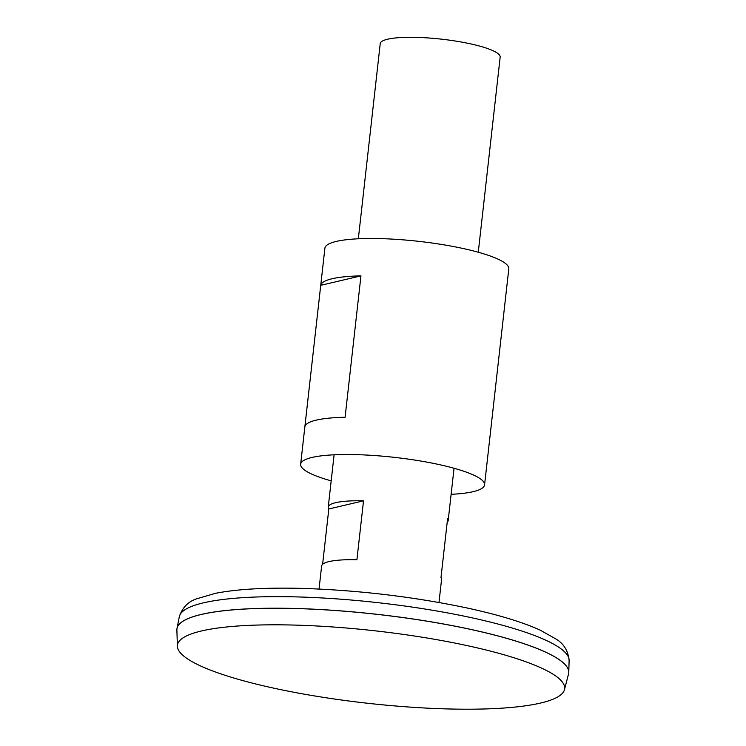 <?xml version="1.0" encoding="UTF-8"?>
<svg xmlns="http://www.w3.org/2000/svg" width="746" height="746" viewBox="0 0 746 746"><rect width="100%" height="100%" fill="white"/><g stroke="black" fill="none" stroke-linecap="round" stroke-linejoin="round"><path stroke-width="1.12" d="M478.279 252.232L500.165 57.097A60.351 11.274 -173.6 0 0 469.122 43.557A60.351 11.274 -173.6 0 0 380.227 43.641L358.332 238.785M438.984 602.498L441.567 579.474A60.351 11.274 -173.6 0 0 440.998 577.591L447.6 518.675A60.351 11.274 6.4 0 1 448.178 520.559A60.351 11.274 6.4 0 1 447.199 522.275M322.608 564.312L328.809 508.996A60.351 11.274 6.4 0 1 328.24 507.103A60.351 11.274 6.4 0 1 363.526 500.818L356.914 559.733A60.351 11.274 -173.6 0 0 321.629 566.018L319.046 589.042M568.732 672.901A197.131 36.834 -173.6 0 0 568.778 672.305A197.131 36.834 -173.6 0 0 467.322 628.664A197.131 36.834 -173.6 0 0 177.016 628.365A197.131 36.834 -173.6 0 0 176.923 628.953M565.916 665.535A197.093 36.824 -173.6 0 0 467.304 628.673A197.093 36.824 -173.6 0 0 181.306 622.397M564.452 689.686L568.555 673.89A197.131 36.834 -173.6 0 0 467.322 628.71A197.131 36.834 -173.6 0 0 176.886 629.96L177.38 646.269A194.818 36.405 -173.6 0 0 366.967 703.189A194.818 36.405 -173.6 0 0 564.452 689.686A194.818 36.405 -173.6 0 0 464.413 645.029A194.818 36.405 -173.6 0 0 177.38 646.269M363.526 500.818L328.809 508.996M451.125 494.309A92.532 17.289 -173.6 0 0 484.564 484.872L508.8 268.849A92.532 17.289 -173.6 0 0 461.196 248.092A92.532 17.289 -173.6 0 0 324.892 248.222L300.657 464.245A92.532 17.289 -173.6 0 0 331.177 480.853M484.564 484.872A92.532 17.289 -173.6 0 0 436.97 464.115A92.532 17.289 -173.6 0 0 300.657 464.245M360.952 275.871L345.09 417.266A92.532 17.289 -173.6 0 0 304.872 426.731L320.733 285.336A92.532 17.289 6.4 0 1 360.952 275.871L320.733 285.336M468.171 616.998A196.142 36.647 -173.6 0 0 179.32 616.69C182.434 607.477 188.281 601.49 196.869 598.74L215.734 593.266C237.75 589.014 267.059 587.41 303.65 588.445C358.649 590.291 412.37 596.651 464.805 607.505C496.51 614.247 521.538 621.744 539.88 629.988L555.984 639.014C563.743 643.612 568.116 650.745 569.114 660.415A196.142 36.647 -173.6 0 0 468.171 616.998M334.105 454.799L328.24 507.103M454.044 468.255L448.178 520.559M179.32 616.69L177.016 628.365M569.114 660.415L568.778 672.305"/></g></svg>
